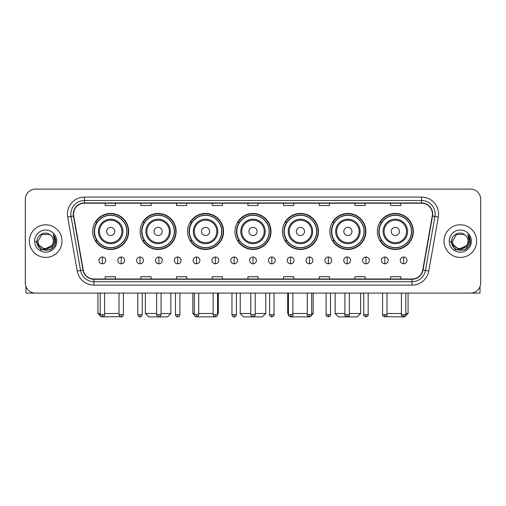 <?xml version="1.0" encoding="UTF-8"?>
<svg xmlns="http://www.w3.org/2000/svg" width="506" height="506" viewBox="0 0 506 506"><rect width="100%" height="100%" fill="white"/><g stroke="black" fill="none" stroke-linecap="round" stroke-linejoin="round"><path stroke-width="0.76" d="M377.318 231.451A18.014 18.014 0 0 0 395.331 249.464A18.014 18.014 0 0 0 413.339 231.451A18.014 18.014 0 0 0 395.331 213.443A18.014 18.014 0 0 0 377.318 231.451M329.874 231.451A18.014 18.014 0 0 0 347.888 249.464A18.014 18.014 0 0 0 365.901 231.451A18.014 18.014 0 0 0 347.888 213.443A18.014 18.014 0 0 0 329.874 231.451M282.43 231.451A18.014 18.014 0 0 0 300.444 249.464A18.014 18.014 0 0 0 318.457 231.451A18.014 18.014 0 0 0 300.444 213.443A18.014 18.014 0 0 0 282.43 231.451M234.986 231.451A18.014 18.014 0 0 0 253 249.464A18.014 18.014 0 0 0 271.014 231.451A18.014 18.014 0 0 0 253 213.443A18.014 18.014 0 0 0 234.986 231.451M187.543 231.451A18.014 18.014 0 0 0 205.556 249.464A18.014 18.014 0 0 0 223.57 231.451A18.014 18.014 0 0 0 205.556 213.443A18.014 18.014 0 0 0 187.543 231.451M140.099 231.451A18.014 18.014 0 0 0 158.112 249.464A18.014 18.014 0 0 0 176.126 231.451A18.014 18.014 0 0 0 158.112 213.443A18.014 18.014 0 0 0 140.099 231.451M92.661 231.451A18.014 18.014 0 0 0 110.669 249.464A18.014 18.014 0 0 0 128.682 231.451A18.014 18.014 0 0 0 110.669 213.443A18.014 18.014 0 0 0 92.661 231.451M96.981 240.628A16.483 16.483 0 0 1 96.981 222.279M144.419 240.628A16.483 16.483 0 0 1 144.419 222.279M191.863 240.628A16.483 16.483 0 0 1 191.863 222.279M239.306 240.628A16.483 16.483 0 0 1 239.306 222.279M286.75 240.628A16.483 16.483 0 0 1 286.75 222.279M334.194 240.628A16.483 16.483 0 0 1 334.194 222.279M381.638 240.628A16.483 16.483 0 0 1 381.638 222.279M25.3 199.301L25.3 282.905A10.196 10.196 0 0 0 35.496 293.1L470.504 293.1A10.196 10.196 0 0 0 480.7 282.905L480.7 199.301A10.196 10.196 0 0 0 470.504 189.111L35.496 189.111A10.196 10.196 0 0 0 25.3 199.301L25.3 282.905M29.38 241.103A16.312 16.312 0 0 0 45.692 257.421A16.312 16.312 0 0 0 62.004 241.103A16.312 16.312 0 0 0 45.692 224.79A16.312 16.312 0 0 0 29.38 241.103A16.312 16.312 0 0 0 45.692 257.421A16.312 16.312 0 0 0 62.004 241.103A16.312 16.312 0 0 0 45.692 224.79A16.312 16.312 0 0 0 29.38 241.103M443.996 241.103A16.312 16.312 0 0 0 460.308 257.421A16.312 16.312 0 0 0 476.62 241.103A16.312 16.312 0 0 0 460.308 224.79A16.312 16.312 0 0 0 443.996 241.103A16.312 16.312 0 0 0 460.308 257.421A16.312 16.312 0 0 0 476.62 241.103A16.312 16.312 0 0 0 460.308 224.79A16.312 16.312 0 0 0 443.996 241.103M73.56 214.089A10.873 10.873 0 0 1 84.432 203.21L421.568 203.21A10.873 10.873 0 0 1 432.276 215.973L422.75 270.014A10.873 10.873 0 0 1 412.036 278.996L93.964 278.996A10.873 10.873 0 0 1 83.25 270.014L73.724 215.973A10.873 10.873 0 0 1 73.56 214.089M73.288 214.089A11.145 11.145 0 0 0 73.459 216.024L82.984 270.059A11.145 11.145 0 0 0 93.964 279.268L412.036 279.268A11.145 11.145 0 0 0 423.016 270.059L432.541 216.024A11.145 11.145 0 0 0 421.568 202.938L84.432 202.938A11.145 11.145 0 0 0 73.288 214.089M67.703 217.036A16.995 16.995 0 0 1 84.432 197.093L421.568 197.093A16.995 16.995 0 0 1 438.297 217.036L428.772 271.077A16.995 16.995 0 0 1 412.036 285.118L93.964 285.118A16.995 16.995 0 0 1 77.228 271.077L67.703 217.036L71.049 216.448A13.592 13.592 0 0 1 84.432 200.496L421.568 200.496A13.592 13.592 0 0 1 434.951 216.448L425.426 270.482A13.592 13.592 0 0 1 412.036 281.715L93.964 281.715A13.592 13.592 0 0 1 80.574 270.482L71.049 216.448A13.592 13.592 0 0 1 70.84 214.089M470.504 189.111L35.496 189.111M35.496 293.1L470.504 293.1M480.7 282.905L480.7 199.301M423.016 270.059L425.426 270.482L434.951 216.448L438.297 217.036M247.902 203.21L247.902 205.512L258.098 205.512L258.098 203.21M212.216 203.21L212.216 205.512L222.412 205.512L222.412 203.21M176.531 203.21L176.531 205.512L186.727 205.512L186.727 203.21M140.851 203.21L140.851 205.512L151.047 205.512L151.047 203.21M105.166 203.21L105.166 205.512L115.362 205.512L115.362 203.21M283.588 203.21L283.588 205.512L293.784 205.512L293.784 203.21M319.273 203.21L319.273 205.512L329.469 205.512L329.469 203.21M354.953 203.21L354.953 205.512L365.149 205.512L365.149 203.21M390.638 203.21L390.638 205.512L400.834 205.512L400.834 203.21M258.098 278.996L258.098 276.7L247.902 276.7L247.902 278.996M222.412 278.996L222.412 276.7L212.216 276.7L212.216 278.996M186.727 278.996L186.727 276.7L176.531 276.7L176.531 278.996M151.047 278.996L151.047 276.7L140.851 276.7L140.851 278.996M115.362 278.996L115.362 276.7L105.166 276.7L105.166 278.996M293.784 278.996L293.784 276.7L283.588 276.7L283.588 278.996M329.469 278.996L329.469 276.7L319.273 276.7L319.273 278.996M365.149 278.996L365.149 276.7L354.953 276.7L354.953 278.996M400.834 278.996L400.834 276.7L390.638 276.7L390.638 278.996M53.37 241.103C53.845 251.014 37.539 251.014 38.013 241.103L41.853 234.455L49.531 234.455L50.72 235.303C46.008 230.363 36.932 234.43 37.02 241.103C36.154 252.962 55.382 253.272 55.692 241.678L55.711 241.103C55.679 238.585 54.844 236.372 53.193 234.468L54.515 241.103L51.574 246.042A7.679 7.679 0 0 0 53.37 241.103C53.845 251.014 37.539 251.014 38.013 241.103L41.853 234.455L49.531 234.455L50.72 235.303A7.679 7.679 0 0 1 53.37 241.103C53.845 251.014 37.539 251.014 38.013 241.103C37.608 248.029 47.501 251.552 51.574 246.042M52.067 245.631L44.054 249.262L37.261 243.595M34.61 241.103A11.081 11.081 0 0 0 45.692 252.184A11.081 11.081 0 0 0 56.773 241.103A11.081 11.081 0 0 0 45.692 230.028A11.081 11.081 0 0 0 34.61 241.103M53.193 234.468L55.704 241.394L55.236 238.073L55.704 241.394L55.236 238.073L55.704 241.394L53.269 234.55L55.704 241.394L53.269 234.55L55.711 241.103L50.701 249.781L40.682 249.781L35.673 241.103M53.269 234.55L55.704 241.4M25.977 286.567L25.977 293.1L65.4 293.1M120.238 316.667L101.326 316.889L97.924 313.492L100.169 313.492M104.59 313.492L118.999 313.492M114.748 231.451A4.08 4.08 0 0 0 110.669 227.377A4.08 4.08 0 0 0 106.595 231.451A4.08 4.08 0 0 0 110.669 235.53A4.08 4.08 0 0 0 114.748 231.451M122.907 231.451A12.233 12.233 0 0 0 110.669 219.218A12.233 12.233 0 0 0 98.436 231.451A12.233 12.233 0 0 0 110.669 243.69A12.233 12.233 0 0 0 122.907 231.451A12.233 12.233 0 0 1 110.669 243.69A12.233 12.233 0 0 1 98.436 231.451M126.816 231.451A16.141 16.141 0 0 0 110.669 215.309A16.141 16.141 0 0 0 94.527 231.451A16.141 16.141 0 0 0 110.669 247.598A16.141 16.141 0 0 0 126.816 231.451M128.341 231.451A17.672 17.672 0 0 1 95.564 240.628L97.203 240.628A16.293 16.293 0 0 0 121.453 243.671A16.293 16.293 0 0 0 121.453 219.237A16.293 16.293 0 0 0 97.203 222.279L95.564 222.279A17.672 17.672 0 0 1 128.341 231.451M161.072 313.492L170.857 313.492L167.461 316.889L148.77 316.889L145.367 313.492L156.651 313.492M162.192 231.451A4.08 4.08 0 0 0 158.112 227.377A4.08 4.08 0 0 0 154.033 231.451A4.08 4.08 0 0 0 158.112 235.53A4.08 4.08 0 0 0 162.192 231.451M170.351 231.451A12.233 12.233 0 0 0 158.112 219.218A12.233 12.233 0 0 0 145.88 231.451A12.233 12.233 0 0 0 158.112 243.69A12.233 12.233 0 0 0 170.351 231.451A12.233 12.233 0 0 1 158.112 243.69A12.233 12.233 0 0 1 145.88 231.451M174.254 231.451A16.141 16.141 0 0 0 158.112 215.309A16.141 16.141 0 0 0 141.971 231.451A16.141 16.141 0 0 0 158.112 247.598A16.141 16.141 0 0 0 174.254 231.451M175.784 231.451A17.672 17.672 0 0 1 143.008 240.628L144.646 240.628A16.293 16.293 0 0 0 168.896 243.671A16.293 16.293 0 0 0 168.896 219.237A16.293 16.293 0 0 0 144.646 222.279L143.008 222.279A17.672 17.672 0 0 1 175.784 231.451M214.942 316.857L196.189 316.87M198.725 313.492L213.134 313.492M217.555 313.492L218.301 313.492L217.555 314.239M209.636 231.451A4.08 4.08 0 0 0 205.556 227.377A4.08 4.08 0 0 0 201.477 231.451A4.08 4.08 0 0 0 205.556 235.53A4.08 4.08 0 0 0 209.636 231.451M217.789 231.451A12.233 12.233 0 0 0 205.556 219.218A12.233 12.233 0 0 0 193.324 231.451A12.233 12.233 0 0 0 205.556 243.69A12.233 12.233 0 0 0 217.789 231.451A12.233 12.233 0 0 1 205.556 243.69A12.233 12.233 0 0 1 193.324 231.451M221.698 231.451A16.141 16.141 0 0 0 205.556 215.309A16.141 16.141 0 0 0 189.415 231.451A16.141 16.141 0 0 0 205.556 247.598A16.141 16.141 0 0 0 221.698 231.451M192.811 293.1L192.811 313.492L194.31 313.492M223.228 231.451A17.672 17.672 0 0 1 190.452 240.628L192.09 240.628A16.293 16.293 0 0 0 216.34 243.671A16.293 16.293 0 0 0 216.34 219.237A16.293 16.293 0 0 0 192.09 222.279L190.452 222.279A17.672 17.672 0 0 1 223.228 231.451M255.207 313.492L265.745 313.492L262.348 316.889L243.652 316.889L240.255 313.492L250.793 313.492M257.08 231.451A4.08 4.08 0 0 0 253 227.377A4.08 4.08 0 0 0 248.92 231.451A4.08 4.08 0 0 0 253 235.53A4.08 4.08 0 0 0 257.08 231.451M265.233 231.451A12.233 12.233 0 0 0 253 219.218A12.233 12.233 0 0 0 240.767 231.451A12.233 12.233 0 0 0 253 243.69A12.233 12.233 0 0 0 265.233 231.451A12.233 12.233 0 0 1 253 243.69A12.233 12.233 0 0 1 240.767 231.451M269.141 231.451A16.141 16.141 0 0 0 253 215.309A16.141 16.141 0 0 0 236.859 231.451A16.141 16.141 0 0 0 253 247.598A16.141 16.141 0 0 0 269.141 231.451M270.672 231.451A17.672 17.672 0 0 1 237.896 240.628L239.534 240.628A16.293 16.293 0 0 0 263.784 243.671A16.293 16.293 0 0 0 263.784 219.237A16.293 16.293 0 0 0 239.534 222.279L237.896 222.279A17.672 17.672 0 0 1 270.672 231.451M309.792 316.889L291.058 316.857M292.866 313.492L307.275 313.492M311.69 313.492L313.189 313.492L311.664 315.017M304.523 231.451A4.08 4.08 0 0 0 300.444 227.377A4.08 4.08 0 0 0 296.364 231.451A4.08 4.08 0 0 0 300.444 235.53A4.08 4.08 0 0 0 304.523 231.451M312.676 231.451A12.233 12.233 0 0 0 300.444 219.218A12.233 12.233 0 0 0 288.211 231.451A12.233 12.233 0 0 0 300.444 243.69A12.233 12.233 0 0 0 312.676 231.451A12.233 12.233 0 0 1 300.444 243.69A12.233 12.233 0 0 1 288.211 231.451M316.585 231.451A16.141 16.141 0 0 0 300.444 215.309A16.141 16.141 0 0 0 284.302 231.451A16.141 16.141 0 0 0 300.444 247.598A16.141 16.141 0 0 0 316.585 231.451M287.699 293.1L287.699 313.492L288.445 313.492M318.116 231.451A17.672 17.672 0 0 1 285.34 240.628L286.978 240.628A16.293 16.293 0 0 0 311.222 243.671A16.293 16.293 0 0 0 311.222 219.237A16.293 16.293 0 0 0 286.978 222.279L285.34 222.279A17.672 17.672 0 0 1 318.116 231.451M349.349 313.492L360.633 313.492L357.23 316.889L338.539 316.889L335.143 313.492L344.928 313.492M351.967 231.451A4.08 4.08 0 0 0 347.888 227.377A4.08 4.08 0 0 0 343.808 231.451A4.08 4.08 0 0 0 347.888 235.53A4.08 4.08 0 0 0 351.967 231.451M360.12 231.451A12.233 12.233 0 0 0 347.888 219.218A12.233 12.233 0 0 0 335.649 231.451A12.233 12.233 0 0 0 347.888 243.69A12.233 12.233 0 0 0 360.12 231.451A12.233 12.233 0 0 1 347.888 243.69A12.233 12.233 0 0 1 335.649 231.451M364.029 231.451A16.141 16.141 0 0 0 347.888 215.309A16.141 16.141 0 0 0 331.746 231.451A16.141 16.141 0 0 0 347.888 247.598A16.141 16.141 0 0 0 364.029 231.451M365.56 231.451A17.672 17.672 0 0 1 332.784 240.628L334.422 240.628A16.293 16.293 0 0 0 358.665 243.671A16.293 16.293 0 0 0 358.665 219.237A16.293 16.293 0 0 0 334.422 222.279L332.784 222.279A17.672 17.672 0 0 1 365.56 231.451M405.831 313.492L408.076 313.492L404.673 316.889L385.762 316.667M387.001 313.492L401.41 313.492M399.405 231.451A4.08 4.08 0 0 0 395.331 227.377A4.08 4.08 0 0 0 391.252 231.451A4.08 4.08 0 0 0 395.331 235.53A4.08 4.08 0 0 0 399.405 231.451M407.564 231.451A12.233 12.233 0 0 0 395.331 219.218A12.233 12.233 0 0 0 383.093 231.451A12.233 12.233 0 0 0 395.331 243.69A12.233 12.233 0 0 0 407.564 231.451A12.233 12.233 0 0 1 395.331 243.69A12.233 12.233 0 0 1 383.093 231.451M411.473 231.451A16.141 16.141 0 0 0 395.331 215.309A16.141 16.141 0 0 0 379.184 231.451A16.141 16.141 0 0 0 395.331 247.598A16.141 16.141 0 0 0 411.473 231.451M413.004 231.451A17.672 17.672 0 0 1 380.227 240.628L381.866 240.628A16.293 16.293 0 0 0 406.109 243.671A16.293 16.293 0 0 0 406.109 219.237A16.293 16.293 0 0 0 381.866 222.279L380.227 222.279A17.672 17.672 0 0 1 413.004 231.451M102.376 257.01A3.397 3.397 0 0 0 98.98 260.407A3.397 3.397 0 0 0 102.376 263.809A3.397 3.397 0 0 0 105.779 260.407A3.397 3.397 0 0 0 102.376 257.01L102.376 263.809A3.397 3.397 0 0 0 105.779 260.407A3.397 3.397 0 0 0 102.376 257.01M121.206 257.01A3.397 3.397 0 0 0 117.809 260.407A3.397 3.397 0 0 0 121.206 263.809A3.397 3.397 0 0 0 124.602 260.407A3.397 3.397 0 0 0 121.206 257.01L121.206 263.809A3.397 3.397 0 0 0 124.602 260.407A3.397 3.397 0 0 0 121.206 257.01M140.035 257.01A3.397 3.397 0 0 0 136.633 260.407A3.397 3.397 0 0 0 140.035 263.809A3.397 3.397 0 0 0 143.432 260.407A3.397 3.397 0 0 0 140.035 257.01L140.035 263.809A3.397 3.397 0 0 0 143.432 260.407A3.397 3.397 0 0 0 140.035 257.01M158.859 257.01A3.397 3.397 0 0 0 155.462 260.407A3.397 3.397 0 0 0 158.859 263.809A3.397 3.397 0 0 0 162.262 260.407A3.397 3.397 0 0 0 158.859 257.01L158.859 263.809A3.397 3.397 0 0 0 162.262 260.407A3.397 3.397 0 0 0 158.859 257.01M177.688 257.01A3.397 3.397 0 0 0 174.292 260.407A3.397 3.397 0 0 0 177.688 263.809A3.397 3.397 0 0 0 181.085 260.407A3.397 3.397 0 0 0 177.688 257.01L177.688 263.809A3.397 3.397 0 0 0 181.085 260.407A3.397 3.397 0 0 0 177.688 257.01M196.518 257.01A3.397 3.397 0 0 0 193.121 260.407A3.397 3.397 0 0 0 196.518 263.809A3.397 3.397 0 0 0 199.914 260.407A3.397 3.397 0 0 0 196.518 257.01L196.518 263.809A3.397 3.397 0 0 0 199.914 260.407A3.397 3.397 0 0 0 196.518 257.01M215.347 257.01A3.397 3.397 0 0 0 211.944 260.407A3.397 3.397 0 0 0 215.347 263.809A3.397 3.397 0 0 0 218.744 260.407A3.397 3.397 0 0 0 215.347 257.01L215.347 263.809A3.397 3.397 0 0 0 218.744 260.407A3.397 3.397 0 0 0 215.347 257.01M234.17 257.01A3.397 3.397 0 0 0 230.774 260.407A3.397 3.397 0 0 0 234.17 263.809A3.397 3.397 0 0 0 237.573 260.407A3.397 3.397 0 0 0 234.17 257.01L234.17 263.809A3.397 3.397 0 0 0 237.573 260.407A3.397 3.397 0 0 0 234.17 257.01M253 257.01A3.397 3.397 0 0 0 249.603 260.407A3.397 3.397 0 0 0 253 263.809A3.397 3.397 0 0 0 256.397 260.407A3.397 3.397 0 0 0 253 257.01L253 263.809A3.397 3.397 0 0 0 256.397 260.407A3.397 3.397 0 0 0 253 257.01M271.83 257.01A3.397 3.397 0 0 0 268.427 260.407A3.397 3.397 0 0 0 271.83 263.809A3.397 3.397 0 0 0 275.226 260.407A3.397 3.397 0 0 0 271.83 257.01L271.83 263.809A3.397 3.397 0 0 0 275.226 260.407A3.397 3.397 0 0 0 271.83 257.01M290.653 257.01A3.397 3.397 0 0 0 287.256 260.407A3.397 3.397 0 0 0 290.653 263.809A3.397 3.397 0 0 0 294.056 260.407A3.397 3.397 0 0 0 290.653 257.01L290.653 263.809A3.397 3.397 0 0 0 294.056 260.407A3.397 3.397 0 0 0 290.653 257.01M309.482 257.01A3.397 3.397 0 0 0 306.086 260.407A3.397 3.397 0 0 0 309.482 263.809A3.397 3.397 0 0 0 312.879 260.407A3.397 3.397 0 0 0 309.482 257.01L309.482 263.809A3.397 3.397 0 0 0 312.879 260.407A3.397 3.397 0 0 0 309.482 257.01M328.312 257.01A3.397 3.397 0 0 0 324.915 260.407A3.397 3.397 0 0 0 328.312 263.809A3.397 3.397 0 0 0 331.708 260.407A3.397 3.397 0 0 0 328.312 257.01L328.312 263.809A3.397 3.397 0 0 0 331.708 260.407A3.397 3.397 0 0 0 328.312 257.01M347.141 257.01A3.397 3.397 0 0 0 343.738 260.407A3.397 3.397 0 0 0 347.141 263.809A3.397 3.397 0 0 0 350.538 260.407A3.397 3.397 0 0 0 347.141 257.01L347.141 263.809A3.397 3.397 0 0 0 350.538 260.407A3.397 3.397 0 0 0 347.141 257.01M365.964 257.01A3.397 3.397 0 0 0 362.568 260.407A3.397 3.397 0 0 0 365.964 263.809A3.397 3.397 0 0 0 369.367 260.407A3.397 3.397 0 0 0 365.964 257.01L365.964 263.809A3.397 3.397 0 0 0 369.367 260.407A3.397 3.397 0 0 0 365.964 257.01M384.794 257.01A3.397 3.397 0 0 0 381.397 260.407A3.397 3.397 0 0 0 384.794 263.809A3.397 3.397 0 0 0 388.191 260.407A3.397 3.397 0 0 0 384.794 257.01L384.794 263.809A3.397 3.397 0 0 0 388.191 260.407A3.397 3.397 0 0 0 384.794 257.01M403.624 257.01A3.397 3.397 0 0 0 400.221 260.407A3.397 3.397 0 0 0 403.624 263.809A3.397 3.397 0 0 0 407.02 260.407A3.397 3.397 0 0 0 403.624 257.01L403.624 263.809A3.397 3.397 0 0 0 407.02 260.407A3.397 3.397 0 0 0 403.624 257.01M480.023 286.567L480.023 293.1L440.599 293.1M467.987 241.103C468.461 251.014 452.155 251.014 452.63 241.103L456.469 234.455L464.147 234.455L465.343 235.303C460.624 230.363 451.554 234.43 451.637 241.103C450.776 252.962 469.998 253.272 470.308 241.678L470.327 241.103C470.295 238.585 469.46 236.372 467.81 234.468L469.138 241.103L466.197 246.042A7.679 7.679 0 0 0 467.987 241.103C468.461 251.014 452.155 251.014 452.63 241.103C452.155 251.014 468.461 251.014 467.987 241.103A7.679 7.679 0 0 0 465.343 235.303M466.197 246.042C462.117 251.552 452.231 248.029 452.63 241.103M466.684 245.631L458.67 249.262L451.877 243.595M449.227 241.103A11.081 11.081 0 0 0 460.308 252.184A11.081 11.081 0 0 0 471.39 241.103A11.081 11.081 0 0 0 460.308 230.028A11.081 11.081 0 0 0 449.227 241.103M467.81 234.468L470.321 241.394L469.853 238.073L470.321 241.394L469.853 238.073L470.321 241.394L467.886 234.55L470.321 241.394L467.886 234.55L470.327 241.103L465.318 249.781L455.299 249.781L450.289 241.103M467.886 234.55L470.321 241.4M421.568 197.093L421.568 202.938M71.049 216.448L73.459 216.024M93.964 285.118L93.964 279.268M412.036 279.268L412.036 285.118M77.228 271.077L82.984 270.059M432.541 216.024L434.951 216.448M84.432 197.093L84.432 202.938M425.426 270.482L428.772 271.077M121.908 231.451A11.24 11.24 0 0 0 110.669 220.211A11.24 11.24 0 0 0 99.429 231.451A11.24 11.24 0 0 0 110.669 242.69A11.24 11.24 0 0 0 121.908 231.451M169.352 231.451A11.24 11.24 0 0 0 158.112 220.211A11.24 11.24 0 0 0 146.873 231.451A11.24 11.24 0 0 0 158.112 242.69A11.24 11.24 0 0 0 169.352 231.451M216.796 231.451A11.24 11.24 0 0 0 205.556 220.211A11.24 11.24 0 0 0 194.317 231.451A11.24 11.24 0 0 0 205.556 242.69A11.24 11.24 0 0 0 216.796 231.451M264.24 231.451A11.24 11.24 0 0 0 253 220.211A11.24 11.24 0 0 0 241.76 231.451A11.24 11.24 0 0 0 253 242.69A11.24 11.24 0 0 0 264.24 231.451M311.683 231.451A11.24 11.24 0 0 0 300.444 220.211A11.24 11.24 0 0 0 289.204 231.451A11.24 11.24 0 0 0 300.444 242.69A11.24 11.24 0 0 0 311.683 231.451M359.127 231.451A11.24 11.24 0 0 0 347.888 220.211A11.24 11.24 0 0 0 336.648 231.451A11.24 11.24 0 0 0 347.888 242.69A11.24 11.24 0 0 0 359.127 231.451M406.571 231.451A11.24 11.24 0 0 0 395.331 220.211A11.24 11.24 0 0 0 384.092 231.451A11.24 11.24 0 0 0 395.331 242.69A11.24 11.24 0 0 0 406.571 231.451M102.376 314.681L100.169 314.681C100.555 316.256 101.289 316.996 102.376 316.889L102.376 314.681L104.59 314.681L104.59 293.1M121.206 314.681L118.999 314.681C119.384 316.256 120.118 316.996 121.206 316.889L121.206 314.681L123.413 314.681L123.413 293.1M140.035 314.681L137.822 314.681C138.208 316.256 138.948 316.996 140.035 316.889L140.035 314.681L142.243 314.681L142.243 293.1M158.859 314.681L156.651 314.681C157.037 316.256 157.777 316.996 158.859 316.889L158.859 314.681L161.072 314.681L161.072 293.1M177.688 314.681L175.481 314.681C175.867 316.256 176.6 316.996 177.688 316.889L177.688 314.681L179.896 314.681L179.896 293.1M196.518 314.681L194.31 314.681C194.696 316.256 195.43 316.996 196.518 316.889L196.518 314.681L198.725 314.681L198.725 293.1M215.347 314.681L213.134 314.681C213.519 316.256 214.259 316.996 215.347 316.889L215.347 314.681L217.555 314.681L217.555 293.1M234.17 314.681L231.963 314.681C232.349 316.256 233.083 316.996 234.17 316.889L234.17 314.681L236.384 314.681L236.384 293.1M253 314.681L250.793 314.681C251.178 316.256 251.912 316.996 253 316.889L253 314.681L255.207 314.681L255.207 293.1M271.83 314.681L269.616 314.681C269.173 315.39 269.907 316.123 271.83 316.889L271.83 314.681L274.037 314.681L274.037 293.1M290.653 314.681L288.445 314.681C287.996 315.39 288.736 316.123 290.653 316.889L290.653 314.681L292.866 314.681L292.866 293.1M309.482 314.681L307.275 314.681C306.826 315.39 307.559 316.123 309.482 316.889L309.482 314.681L311.69 314.681L311.69 293.1M328.312 314.681L326.104 314.681C325.655 315.39 326.389 316.123 328.312 316.889L328.312 314.681L330.519 314.681L330.519 293.1M347.141 314.681L344.928 314.681C344.478 315.39 345.218 316.123 347.141 316.889L347.141 314.681L349.349 314.681L349.349 293.1M365.964 314.681L363.757 314.681C363.308 315.39 364.048 316.123 365.964 316.889L365.964 314.681L368.178 314.681L368.178 293.1M384.794 314.681L382.587 314.681C382.138 315.39 382.871 316.123 384.794 316.889L384.794 314.681L387.001 314.681L387.001 293.1M403.624 314.681L401.41 314.681C400.967 315.39 401.701 316.123 403.624 316.889L403.624 314.681L405.831 314.681L405.831 293.1M97.924 293.1L97.924 313.492M170.857 293.1L170.857 313.492M145.367 293.1L145.367 313.492M218.301 293.1L218.301 313.492M194.336 315.017L192.811 313.492M265.745 293.1L265.745 313.492M240.255 293.1L240.255 313.492M313.189 293.1L313.189 313.492M288.445 314.239L287.699 313.492M360.633 293.1L360.633 313.492M335.143 293.1L335.143 313.492M408.076 293.1L408.076 313.492M100.169 314.681L100.169 293.1M104.59 314.681C104.204 316.256 103.464 316.996 102.376 316.889M118.999 314.681L118.999 293.1M123.413 314.681C123.028 316.256 122.294 316.996 121.206 316.889M137.822 314.681L137.822 293.1M142.243 314.681C141.857 316.256 141.123 316.996 140.035 316.889M156.651 314.681L156.651 293.1M161.072 314.681C160.687 316.256 159.947 316.996 158.859 316.889M175.481 314.681L175.481 293.1M179.896 314.681C179.51 316.256 178.776 316.996 177.688 316.889M194.31 314.681L194.31 293.1M198.725 314.681C198.339 316.256 197.606 316.996 196.518 316.889M213.134 314.681L213.134 293.1M217.555 314.681C217.169 316.256 216.429 316.996 215.347 316.889M231.963 314.681L231.963 293.1M236.384 314.681C235.998 316.256 235.258 316.996 234.17 316.889M250.793 314.681L250.793 293.1M255.207 314.681C254.822 316.256 254.088 316.996 253 316.889M269.616 314.681L269.616 293.1M274.037 314.681C274.486 315.39 273.746 316.123 271.83 316.889M288.445 314.681L288.445 293.1M292.866 314.681C293.316 315.39 292.576 316.123 290.653 316.889M307.275 314.681L307.275 293.1M311.69 314.681C312.139 315.39 311.405 316.123 309.482 316.889M326.104 314.681L326.104 293.1M330.519 314.681C330.968 315.39 330.235 316.123 328.312 316.889M344.928 314.681L344.928 293.1M349.349 314.681C349.798 315.39 349.058 316.123 347.141 316.889M363.757 314.681L363.757 293.1M368.178 314.681C368.621 315.39 367.887 316.123 365.964 316.889M382.587 314.681L382.587 293.1M387.001 314.681C387.451 315.39 386.717 316.123 384.794 316.889M401.41 314.681L401.41 293.1M405.831 314.681C406.28 315.39 405.54 316.123 403.624 316.889"/></g></svg>
